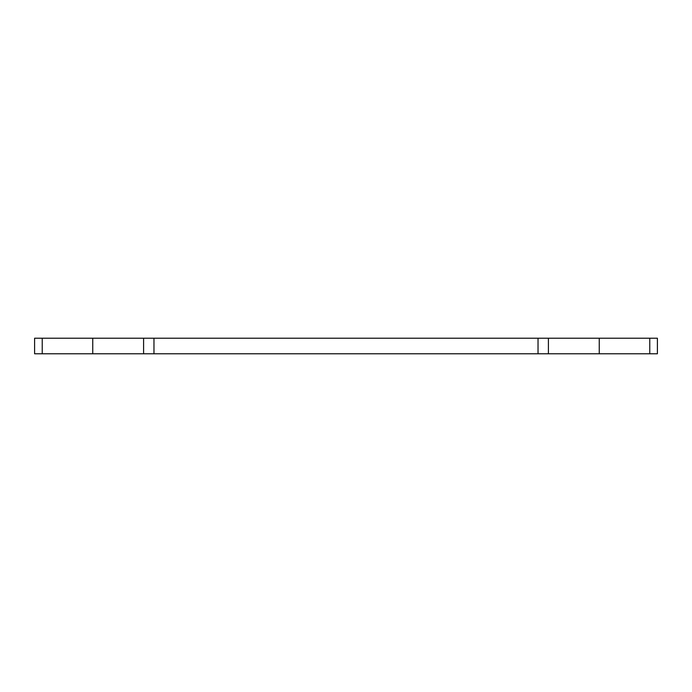 <?xml version="1.0" encoding="UTF-8"?>
<svg xmlns="http://www.w3.org/2000/svg" width="692" height="692" viewBox="0 0 692 692"><rect width="100%" height="100%" fill="white"/><g stroke="black" fill="none" stroke-linecap="round" stroke-linejoin="round"><path stroke-width="1.04" d="M649.771 338.215L34.6 338.215L34.6 353.785L657.4 353.785L657.4 338.215L649.771 338.215L649.771 353.785M34.6 338.215L34.6 353.785M143.59 338.215L143.59 353.785M548.41 338.215L548.41 353.785M42.229 338.215L42.229 353.785M92.754 338.215L92.754 353.785M153.97 338.215L153.97 353.785M538.03 338.215L538.03 353.785M599.246 338.215L599.246 353.785"/></g></svg>

